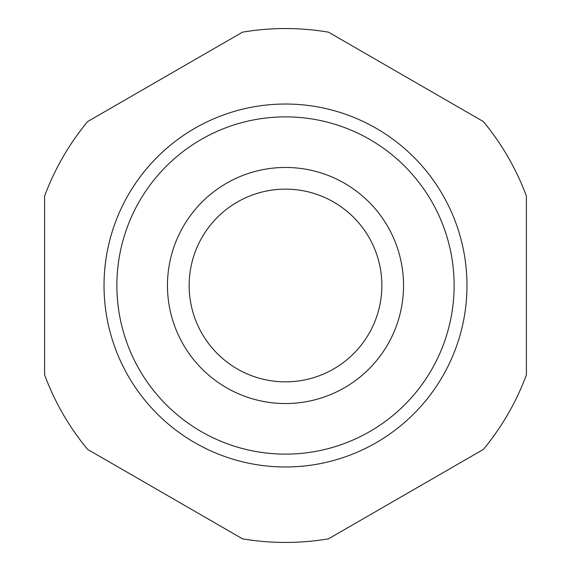 <?xml version="1.0" encoding="UTF-8"?>
<svg xmlns="http://www.w3.org/2000/svg" width="571" height="571" viewBox="0 0 571 571"><rect width="100%" height="100%" fill="white"/><g stroke="black" fill="none" stroke-linecap="round" stroke-linejoin="round"><path stroke-width="0.86" d="M403.54 285.5A118.04 118.04 0 0 0 226.48 183.277A118.04 118.04 0 0 0 226.48 387.723A118.04 118.04 0 0 0 403.54 285.5M116.877 285.5A168.623 168.623 0 0 1 369.808 139.467A168.623 168.623 0 0 1 369.815 431.533A168.623 168.623 0 0 1 116.877 285.5M442.661 376.239A181.471 181.471 0 0 0 285.5 104.029A181.471 181.471 0 0 0 128.339 376.232A181.471 181.471 0 0 0 442.661 376.239M381.856 285.5A96.356 96.356 0 0 0 237.322 202.055A96.356 96.356 0 0 0 237.322 368.945A96.356 96.356 0 0 0 381.856 285.5M483.38 121.587L328.511 32.176A256.95 256.95 0 0 0 242.489 32.176L87.62 121.587A256.95 256.95 0 0 0 44.609 196.089L44.609 374.911A256.95 256.95 0 0 0 87.62 449.413L242.489 538.824A256.95 256.95 0 0 0 328.511 538.824L483.38 449.413A256.95 256.95 0 0 0 526.391 374.911L526.391 196.089A256.95 256.95 0 0 0 483.38 121.587"/></g></svg>
